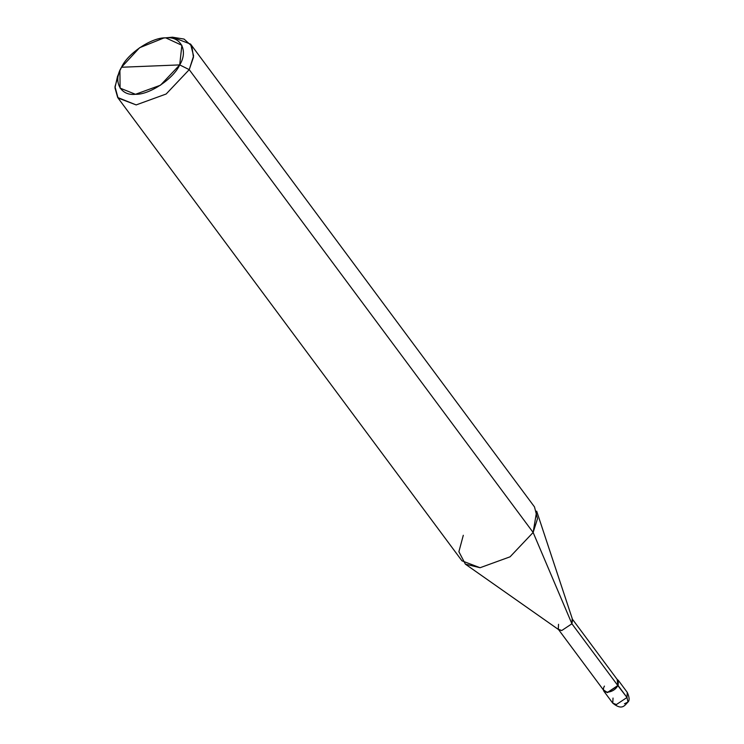 <?xml version="1.0" encoding="UTF-8"?>
<svg xmlns="http://www.w3.org/2000/svg" width="744" height="744" viewBox="0 0 744 744"><rect width="100%" height="100%" fill="white"/><g stroke="black" fill="none" stroke-linecap="round" stroke-linejoin="round"><path stroke-width="1.12" d="M618.106 685.54L607.495 692.59L603.3 689.809L603.877 691.204L607.495 692.59L618.106 685.54L618.385 680.425L617.204 679.477L617.818 685.549L626.997 697.491L627.266 692.385L626.997 697.491L618.106 685.54M624.458 703.75L627.973 702.048L626.997 697.491L627.973 702.048C629.684 700.467 629.452 697.24 627.266 692.385L618.385 680.425M613.028 698.058L612.758 703.164L616.385 704.549L626.997 697.491L616.385 704.549L612.758 703.164L603.877 691.204M190.585 44.11L534.49 506.915L537.503 518.726L533.132 532.462L536.675 511.165L572.592 619.687L571.913 623.77L572.173 618.878L618.078 680.648L617.818 685.549L571.913 623.77L533.132 532.462L189.227 69.648L179.704 64.905C173.519 78.808 149.2 94.972 135.482 94.293C120.407 96.134 112.735 81.263 121.514 67.248L179.704 64.905L181.88 45.291L165.745 37.86L163.82 38L139.574 47.746L121.514 67.248C127.698 53.345 152.018 37.181 165.745 37.86C180.811 36.019 188.492 50.89 179.704 64.905L121.514 67.248L119.914 70.624L120.091 88.127L135.482 94.293L160.49 85.197L179.704 64.905L189.227 69.648L193.598 55.921L190.585 44.11L172.469 37.2L166.786 37.842M163.82 38L172.469 37.2L184.047 39.06L191.84 46.119L193.459 57.288L189.227 69.648L533.132 532.462L571.913 623.77L617.818 685.549L607.643 692.311L604.174 690.981L558.27 629.21L561.748 630.531L571.913 623.77L561.748 630.531L558.93 629.843L465.381 564.147L480.066 567.728L510.068 556.819L533.132 532.462L510.068 556.819L480.066 567.728L461.95 560.818L118.045 98.013L136.161 104.913L166.163 94.004L189.227 69.648L166.163 94.004L136.161 104.913L117.692 97.51L114.967 87.848L117.478 76.52L118.91 73.414L114.995 86.676L118.045 98.013M604.435 686.089C599.58 694.468 613.698 693.901 617.818 685.549M558.53 624.309L558.27 629.21M463.307 535.28L458.89 551.704L465.381 564.147M627.973 702.048C624.774 705.154 622.375 710.883 612.758 703.164M117.478 76.52L119.914 70.624"/></g></svg>
